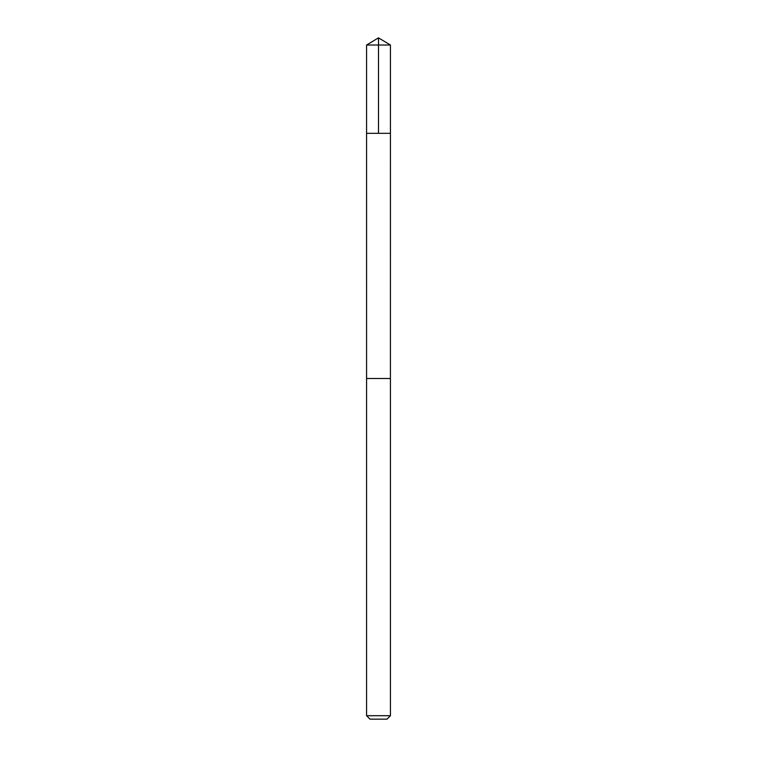 <?xml version="1.0" encoding="UTF-8"?>
<svg xmlns="http://www.w3.org/2000/svg" width="757" height="757" viewBox="0 0 757 757"><rect width="100%" height="100%" fill="white"/><g stroke="black" fill="none" stroke-linecap="round" stroke-linejoin="round"><path stroke-width="0.57" stroke-dasharray="3.79 2.84" d="M371.602 133.336L390.432 133.336L371.602 133.336M366.568 45.023L390.432 45.023M371.611 378.5L390.423 378.5L371.611 378.5M366.568 715.706L390.432 715.706M370.012 719.15L386.988 719.15"/><path stroke-width="1.14" d="M366.568 133.336L390.432 133.336L390.432 45.023L366.568 45.023L366.568 133.336L390.432 133.336L390.423 378.5L366.577 378.5L366.568 133.336M385.398 378.5L366.568 378.5L366.568 715.706L390.432 715.706L390.432 378.5L385.398 378.5M390.432 715.706L386.988 719.15L370.012 719.15L366.568 715.706M378.5 133.336L378.5 37.85L366.568 45.023M378.5 37.85L390.432 45.023"/></g></svg>
